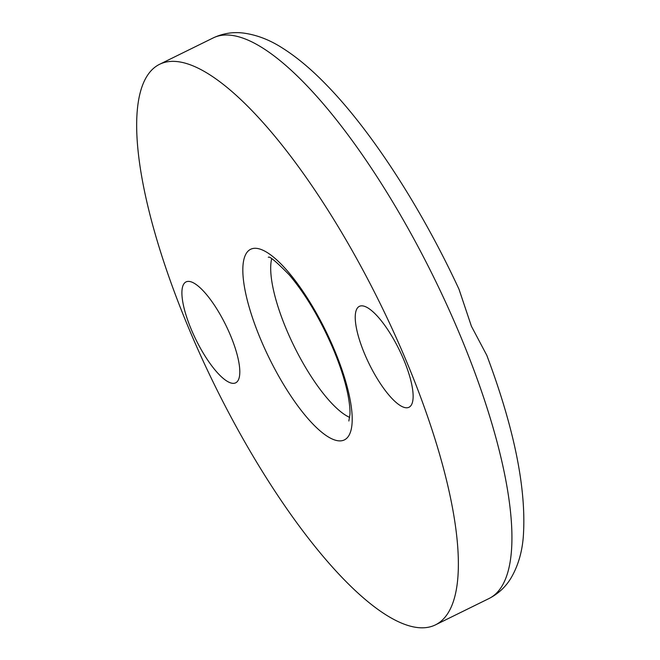 <?xml version="1.0" encoding="UTF-8"?>
<svg xmlns="http://www.w3.org/2000/svg" width="660" height="660" viewBox="0 0 660 660"><rect width="100%" height="100%" fill="white"/><g stroke="black" fill="none" stroke-linecap="round" stroke-linejoin="round"><path stroke-width="0.99" d="M230.357 335.115A56.232 16.607 -116.2 0 0 186.037 281.911A56.232 16.607 -116.2 0 0 191.359 329.62A56.232 16.607 -116.2 0 0 235.678 382.825A56.232 16.607 -116.2 0 0 230.357 335.115M403.681 359.56A56.232 16.607 -116.2 0 0 359.362 306.355A56.232 16.607 -116.2 0 0 364.683 354.057A56.232 16.607 -116.2 0 0 409.002 407.261A56.232 16.607 -116.2 0 0 403.681 359.56M471.413 326.238L459.005 289.237C421.468 208.329 371.984 131.596 326.667 85.115C311.685 69.597 297.058 57.313 282.785 48.271C269.775 39.823 256.476 34.733 242.88 33C232.625 31.812 222.725 33.454 213.18 37.933A312.386 92.268 63.8 0 1 459.409 333.514A312.386 92.268 63.8 0 1 488.978 598.546C498.349 593.719 505.7 586.88 511.013 578.028C517.935 566.197 522.019 552.552 523.273 537.1C526.696 489.86 514.544 429.281 486.816 355.352L471.413 326.238M349.701 417.417A93.72 27.679 63.8 0 1 286.44 329.464A93.72 27.679 63.8 0 1 271.673 258.802M405.85 359.865A312.386 92.268 63.8 0 1 435.418 624.888A312.386 92.268 63.8 0 1 189.189 329.315A312.386 92.268 63.8 0 1 159.621 64.284A312.386 92.268 63.8 0 1 405.85 359.865M260.683 339.397A106.21 31.375 63.8 0 1 257.095 248.424A106.21 31.375 63.8 0 1 334.348 349.784A106.21 31.375 63.8 0 1 337.945 440.756A106.21 31.375 63.8 0 1 260.683 339.397M268.307 257.301C269.329 255.833 276.317 261.69 289.278 274.898C305.695 294.36 320.389 319.151 333.341 349.247C340.312 365.945 345.155 381.018 347.87 394.465C349.495 402.831 350.179 409.513 349.94 414.513L348.835 420.998M435.418 624.888L488.978 598.546M159.621 64.284L213.18 37.933"/></g></svg>
